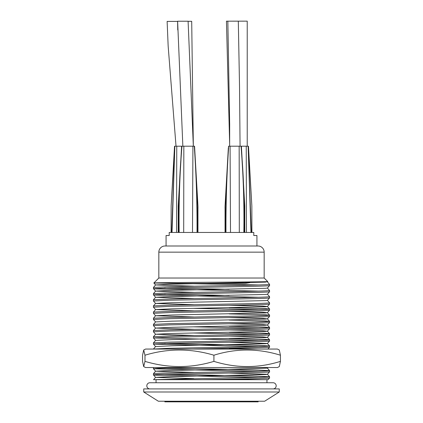 <?xml version="1.0" encoding="UTF-8"?>
<svg xmlns="http://www.w3.org/2000/svg" width="423" height="423" viewBox="0 0 423 423"><rect width="100%" height="100%" fill="white"/><g stroke="black" fill="none" stroke-linecap="round" stroke-linejoin="round"><path stroke-width="0.63" d="M155.601 291.146L153.449 288.676L170.443 287.883L226.527 286.857C251.019 286.461 270.509 285.953 269.562 285.583L267.399 288.063L265.501 288.296L171.971 290.347L155.601 291.114L193.834 292.351M269.562 285.583L269.562 284.351C270.509 284.721 251.019 285.229 226.527 285.625L170.443 286.651L153.438 287.434L155.601 284.954L193.834 286.186M258.506 291.114L155.415 288.914L153.449 288.676L153.438 287.434M269.562 377.988L269.562 376.756C270.509 377.126 251.019 377.633 226.527 378.03L154.194 379.674L202.157 379.674C235.817 379.135 270.974 378.511 269.562 377.988L268.092 379.669L266.945 379.674L266.945 382.752M155.601 377.385L153.449 374.921C153.845 374.63 159.513 374.366 170.443 374.128L226.527 373.102C251.019 372.705 270.509 372.198 269.562 371.828L267.399 374.307L265.501 374.54L171.971 376.592L155.601 377.358L193.834 378.59M269.562 371.828L269.562 370.596C270.509 370.966 251.019 371.473 226.527 371.87L170.443 372.896C159.513 373.134 153.845 373.398 153.438 373.678L155.601 371.198L193.834 372.43M258.506 377.353L155.415 375.153L153.449 374.921L153.438 373.678M192.153 367.534L157.975 368.343L153.438 368.75L153.438 367.534M164.494 343.476L252.557 345.173L269.551 345.94L269.551 347.204L267.585 347.436L192.153 349.054M269.562 345.956C270.509 346.326 251.019 346.834 226.527 347.23L170.443 348.256L153.438 349.033L155.601 346.553L171.971 345.792L265.501 343.74L267.399 343.508L269.562 341.028C270.509 341.398 251.019 341.906 226.527 342.302L170.443 343.328L153.438 344.105L153.438 342.873L155.601 340.393L171.971 339.632L265.501 337.58L267.399 337.348L269.562 334.868C270.509 335.238 251.019 335.74 226.527 336.142L170.443 337.168L153.438 337.945L153.438 336.713L155.601 334.233L193.834 335.471M269.562 341.028L269.562 339.796C270.509 340.166 251.019 340.674 226.527 341.07L170.443 342.096L153.438 342.873M269.562 334.868L269.562 333.636C270.509 334.006 251.019 334.508 226.527 334.91L170.443 335.936L153.438 336.713M155.601 334.265L153.449 331.801L170.443 331.008L226.527 329.982C251.019 329.58 270.509 329.078 269.562 328.708L267.399 331.188L265.501 331.415L171.971 333.472L155.601 334.233M269.562 328.708L269.562 327.476C270.509 327.846 251.019 328.348 226.527 328.75L170.443 329.776L153.438 330.553L155.601 328.074L193.834 329.311M153.438 331.785L153.438 330.553M155.601 328.105L153.449 325.641L170.443 324.848L226.527 323.822C251.019 323.421 270.509 322.918 269.562 322.548L267.399 325.023L265.501 325.255L171.971 327.312L155.601 328.074M269.562 322.548L269.562 321.316C270.509 321.686 251.019 322.189 226.527 322.59L170.443 323.616L153.438 324.393L155.601 321.914L171.971 321.152L265.501 319.095L267.399 318.863L269.562 316.383C270.509 316.758 251.019 317.261 226.527 317.657L170.443 318.688L153.438 319.465L153.438 318.233L155.601 315.754L193.834 316.991M153.438 325.625L153.438 324.393M269.562 316.383L269.562 315.151C270.509 315.526 251.019 316.029 226.527 316.425L170.443 317.456L153.438 318.233M155.601 315.785L153.449 313.321L170.443 312.528L226.527 311.497C251.019 311.101 270.509 310.598 269.562 310.223L267.399 312.703L265.501 312.935L171.971 314.992L155.601 315.754M269.562 310.223L269.562 308.991C270.509 309.366 251.019 309.869 226.527 310.265L170.443 311.296L153.438 312.074L155.601 309.594L193.834 310.831M153.438 313.306L153.438 312.074M155.601 309.625L153.449 307.161L170.443 306.368L226.527 305.337C251.019 304.941 270.509 304.438 269.562 304.063L267.399 306.543L265.501 306.775L171.971 308.832L155.601 309.594M269.562 304.063L269.562 302.831C270.509 303.206 251.019 303.709 226.527 304.105L170.443 305.136L153.438 305.914L155.601 303.434L193.834 304.671M153.438 307.146L153.438 305.914M155.601 303.465L153.449 301.002L170.443 300.203L226.527 299.177C251.019 298.781 270.509 298.278 269.562 297.903L267.399 300.383L265.501 300.616L171.971 302.672L155.601 303.434M269.562 297.903L269.562 296.671C270.509 297.046 251.019 297.549 226.527 297.945L170.443 298.971L153.438 299.754L155.601 297.274L193.834 298.511M153.438 300.986L153.438 299.754M155.601 297.306L153.449 294.842L170.443 294.043L226.527 293.017C251.019 292.621 270.509 292.119 269.562 291.743L267.399 294.223L265.501 294.456L171.971 296.507L155.601 297.274M269.562 291.743L269.562 290.511C270.509 290.887 251.019 291.389 226.527 291.785L170.443 292.811L153.438 293.594L155.601 291.114M258.506 297.274L155.415 295.074L153.449 294.842L153.438 293.594M164.494 374.276L252.557 375.978L269.562 376.756M155.601 371.225L153.449 368.761L196.473 370.025L258.506 371.193M164.494 368.116L252.557 369.818L269.562 370.596M155.601 346.585L153.449 344.121L258.506 346.553M155.601 340.425L153.449 337.961L258.506 340.393M229.166 338.548L264.851 339.383L269.562 339.796M193.871 333.017L258.506 334.233M229.166 332.388L264.851 333.224L269.562 333.636M193.871 326.857L258.506 328.074M229.166 326.228L264.851 327.064L269.562 327.476M153.438 319.465L155.601 321.945M229.166 320.068L264.851 320.898L269.562 321.316M229.166 313.908L264.851 314.738L269.562 315.151M193.871 308.378L258.506 309.594M229.166 307.748L264.851 308.579L269.562 308.991M267.399 300.351L269.562 302.831M164.494 294.191L229.166 295.428M267.399 294.223L269.562 296.671M164.494 288.031L229.166 289.269M267.399 288.031L269.562 290.511M158.831 278.027L264.169 278.027L267.696 281.554C271.46 282.03 150.556 282.511 153.866 282.992L158.831 278.027L158.831 252.156A6.16 6.16 0 0 1 164.991 245.996L258.009 245.996A6.16 6.16 0 0 1 264.169 252.156L264.169 278.027M166.07 235.521L169.221 235.521L166.07 235.521L166.07 245.996M256.93 235.521L253.779 235.521L256.93 235.521L256.93 245.996M253.779 235.521L253.779 232.444L169.221 232.444L169.221 235.521M229.129 379.22L261.922 379.674L202.157 379.674L266.945 379.674M156.055 379.674L156.055 382.752M258.162 401.231L258.162 401.85L164.838 401.85L164.838 401.231M279.265 391.994L264.634 401.231L158.366 401.231L143.735 391.994L143.735 388.911L279.265 388.911L279.265 391.994L143.735 391.994M154.194 379.674L153.575 379.674L154.194 379.674M249.829 282.68L245.208 283.421L177.068 283.421L153.866 282.992L155.601 284.986M267.696 281.559L265.501 282.136L171.971 284.187L155.601 284.954M229.129 305.295L262.863 306.115L267.399 306.543M229.129 311.455L262.863 312.274L267.399 312.703M229.129 317.62L262.863 318.434L267.399 318.863M229.129 323.78L262.863 324.594L267.399 325.023M229.129 329.94L262.863 330.76L267.399 331.188M229.129 336.1L262.863 336.92L267.399 337.348M229.129 342.26L267.399 343.476L269.551 345.94M229.129 348.42L257.961 349.054M269.551 370.58L267.399 368.116L225.967 369.406L171.971 370.432L155.601 371.198M229.129 373.06L267.399 374.276L269.551 376.74M177.068 283.421L258.506 284.954M267.399 281.871L269.562 284.351M213.916 355.214L213.916 361.374C236.261 368.274 258.432 368.274 280.438 361.374L279.296 366.598L277.425 367.534L145.575 367.534L143.704 366.598L142.562 361.374L142.562 355.214L143.704 349.99L144.978 355.214C167.778 348.314 190.757 348.314 213.916 355.214C235.918 348.314 258.093 348.314 280.438 355.214L279.296 349.99L277.425 349.054L145.575 349.054L143.704 349.99M280.438 361.374L280.438 355.214M213.916 361.374C191.111 368.274 168.132 368.274 144.978 361.374L144.978 355.214M144.978 361.374L143.704 366.598M273.105 388.911A3.083 3.083 0 0 0 276.182 385.834A3.083 3.083 0 0 0 273.105 382.752L149.895 382.752A3.083 3.083 0 0 0 146.818 385.834A3.083 3.083 0 0 0 149.895 388.911M240.068 146.199L239.518 85.927L238.308 21.176L227.833 21.176L229.673 124.33L229.652 146.199M188.098 21.303L191.704 21.303L193.337 146.199L188.098 21.224L177.623 21.224L182.852 146.199M247.228 146.199L247.228 21.15L226.442 21.176L229.678 144.899M177.75 29.948L177.602 21.404L167.127 21.404L168.153 46.017L176.026 146.199M239.947 146.199L241.38 146.199L244.764 205.953L241.21 146.199M228.341 147.955L225.052 205.953L225.052 232.444L225.052 205.953L228.573 146.199L241.047 146.199C243.331 174.9 244.267 203.648 243.849 232.444M181.62 146.199L178.236 205.953L181.79 146.199L174.54 146.199L171.151 205.953L174.704 146.199M194.559 146.199L197.948 205.953L197.948 232.444L197.948 205.953L194.427 146.199L181.79 146.199M241.38 146.199L248.46 146.199L251.849 205.953L248.296 146.199M171.717 232.444L174.847 146.199L172.024 232.444M264.169 252.156L158.831 252.156M244.764 232.444L244.764 205.953L244.764 232.444M225.671 232.444C225.47 203.648 226.474 174.9 228.684 146.199M225.972 232.444C225.819 203.648 226.728 174.9 228.7 146.199M230.509 232.444L230.075 146.199M239.312 232.444L239.164 146.199M244.15 232.444C244.616 203.648 243.59 174.9 241.068 146.199M178.236 232.444L178.236 205.953L178.236 232.444M197.33 232.444C197.53 203.648 196.526 174.9 194.316 146.199M197.028 232.444C197.181 203.648 196.272 174.9 194.3 146.199M192.491 232.444L192.925 146.199M183.688 232.444L183.836 146.199M179.151 232.444C178.733 203.648 179.669 174.9 181.953 146.199C179.41 174.9 178.384 203.648 178.85 232.444M251.902 232.444L251.849 205.953L251.902 232.444M246.44 232.444L246.244 146.199M250.976 232.444L248.132 146.199L251.283 232.444M171.098 232.444L171.151 205.953L171.098 232.444M176.56 232.444L176.756 146.199M267.933 349.054L269.551 347.204M267.399 368.147L267.933 367.534M153.575 379.674L155.601 377.358M269.551 339.78L267.399 337.316M269.551 333.62L267.399 331.156M269.551 327.46L267.399 324.996M269.551 321.3L267.399 318.836M269.551 315.14L267.399 312.676M269.551 308.98L267.399 306.511M225.02 208.253L225.052 205.99M225.02 208.1L225.052 206.123L225.02 208.1M197.98 208.253L197.948 205.99M197.98 208.1L197.948 206.123L197.98 208.1"/></g></svg>
